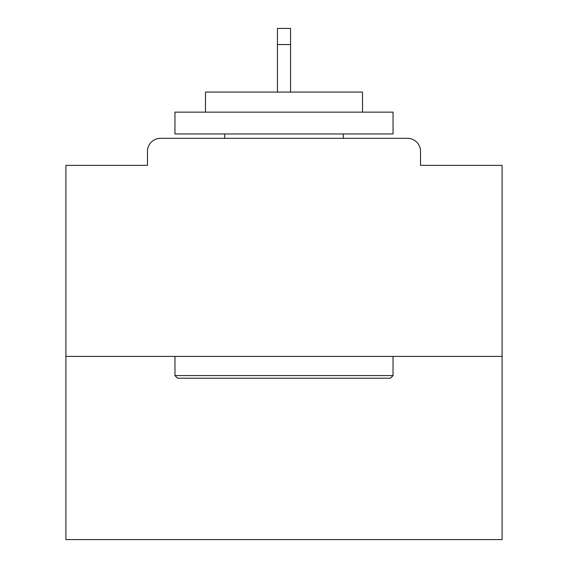 <?xml version="1.0" encoding="UTF-8"?>
<svg xmlns="http://www.w3.org/2000/svg" width="568" height="568" viewBox="0 0 568 568"><rect width="100%" height="100%" fill="white"/><g stroke="black" fill="none" stroke-linecap="round" stroke-linejoin="round"><path stroke-width="0.85" d="M420.526 165.359L420.526 151.4L420.526 165.359L502.091 165.359L502.091 539.6L65.909 539.6L65.909 165.359L147.474 165.359L147.474 151.4L147.474 165.359M502.091 356.406L65.909 356.406M420.526 151.4A13.085 13.085 0 0 0 407.441 138.315L160.559 138.315A13.085 13.085 0 0 0 147.474 151.4M407.441 138.315L352.046 138.315M215.954 138.315L160.559 138.315M390.429 378.217L177.571 378.217L174.958 375.597L393.042 375.597L390.429 378.217M174.958 112.144L393.042 112.144L393.042 133.956L174.958 133.956L174.958 112.144M362.512 112.144L362.512 92.08L205.488 92.08L205.488 112.144M174.958 356.406L174.958 375.597M393.042 356.406L393.042 375.597M224.679 133.956L224.679 138.315M343.32 133.956L343.32 138.315M290.546 44.538L277.454 44.538L277.454 28.4L290.546 28.4L290.546 92.08M277.454 44.538L277.454 92.08"/></g></svg>
